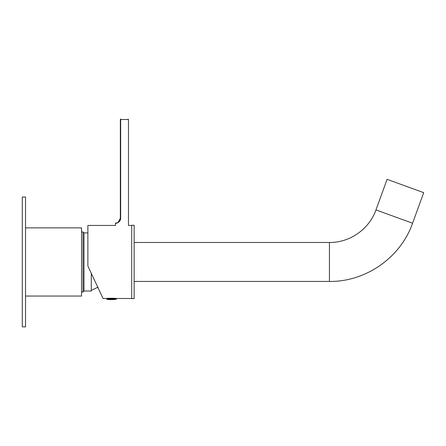 <?xml version="1.0" encoding="UTF-8"?>
<svg xmlns="http://www.w3.org/2000/svg" width="446" height="446" viewBox="0 0 446 446"><rect width="100%" height="100%" fill="white"/><g stroke="black" fill="none" stroke-linecap="round" stroke-linejoin="round"><path stroke-width="0.67" d="M91.291 273.326L91.291 291.015L83.987 291.015L83.012 291.991L83.012 231.926L81.551 231.926M83.987 291.015L83.987 232.901L83.012 231.926M25.545 326.89L25.545 197.026L22.3 197.026L22.3 326.89L25.545 326.89M134.146 298.647L134.146 225.275L131.709 225.275L131.709 298.647L134.146 298.647M91.129 272.98L103.02 298.486L87.879 266.017L87.879 225.436L115.475 225.436L115.475 223.39L116.127 223.307M115.436 298.43L115.882 298.486C116.155 298.184 106.678 298.184 106.956 298.486L103.02 298.486L97.83 287.358M128.465 225.436L128.465 119.517L120.671 119.517L120.754 119.11C130.037 119.11 130.037 119.11 120.754 119.11A0.407 0.407 0 0 0 120.348 119.517L120.348 218.127L120.348 119.517L120.671 119.517L120.671 218.127C120.704 222.682 115.046 223.753 115.475 223.39A0.407 0.407 0 0 1 115.849 222.983C117.153 223.647 118.653 222.024 120.348 218.127L120.164 219.454M118.926 221.946L119.411 221.456M119.935 220.084L119.634 220.67M119.255 221.199L118.831 221.662M116.389 222.916L115.849 222.983M115.436 298.486L106.917 298.486L107.397 298.486L106.611 298.809L106.873 299.255C108.032 299.45 108.032 299.45 106.873 299.255C108.032 299.45 108.032 299.45 106.873 299.255L107.759 299.405A31.454 31.454 0 0 0 116.177 299.255L107.687 299.327M25.545 227.873L81.551 227.873L81.551 296.049L25.545 296.049M375.967 209.904L412.572 223.229L423.7 192.661L387.089 179.337L375.967 209.904C369.277 229.093 349.764 242.758 329.443 242.479L134.146 242.479M120.348 218.127L120.671 218.127M116.127 298.486L116.451 298.809L106.611 298.809L106.917 298.486L106.611 298.937L106.873 299.255L106.611 298.937L116.451 298.937L116.177 299.255M412.572 223.229C400.631 257.515 365.759 281.939 329.443 281.437L329.443 242.479M83.012 291.991L81.551 291.991M87.879 232.901L83.987 232.901M91.291 290.368L98.109 287.118M115.882 298.486L131.709 298.486M128.381 225.436L131.709 225.436M128.465 119.517L128.058 119.11M329.443 281.437L134.146 281.437"/></g></svg>
